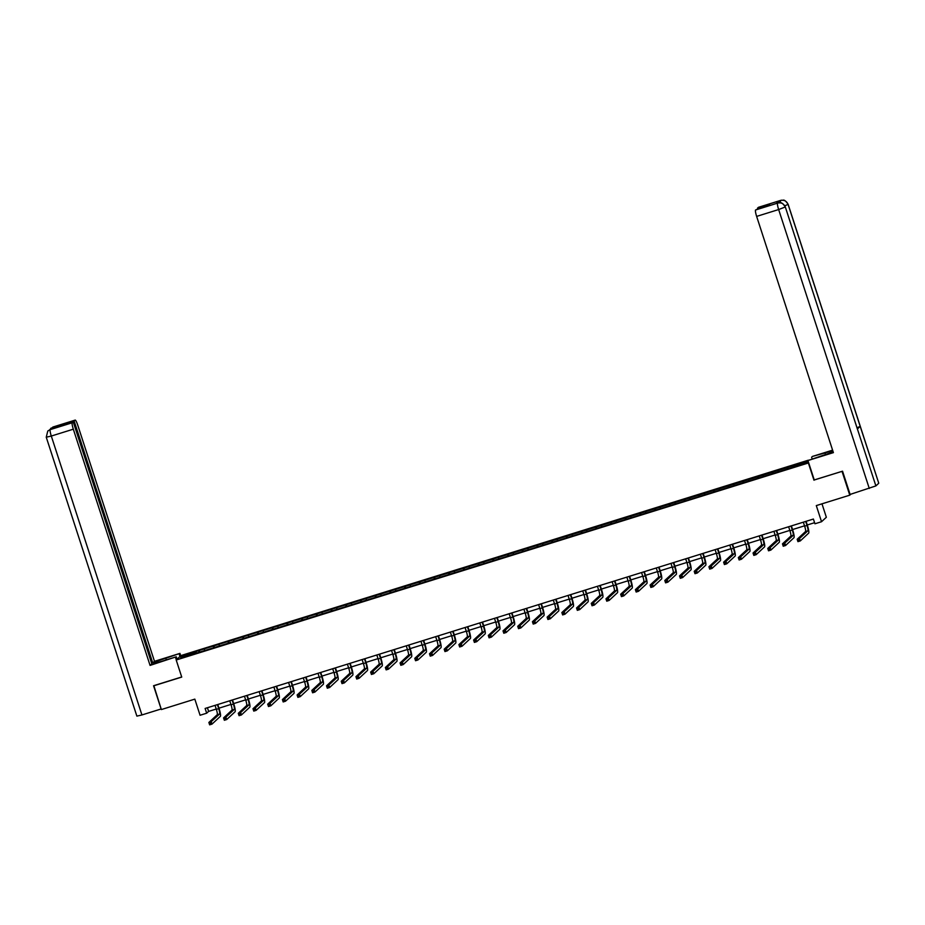 <?xml version="1.0" encoding="UTF-8"?>
<svg xmlns="http://www.w3.org/2000/svg" width="925" height="925" viewBox="0 0 925 925"><rect width="100%" height="100%" fill="white"/><g stroke="black" fill="none" stroke-linecap="round" stroke-linejoin="round"><path stroke-width="1.39" d="M808.311 460.199L180.999 655.548L176.201 660.011L808.693 462.882M821.978 503.824L826.349 517.272L821.539 521.723L814.948 523.781L813.399 519.041L205.119 708.457L206.668 713.198L208.611 711.394L216.242 709.024M153.839 685.656L161.355 709.556L194.828 699.127L200.066 715.256L206.668 713.198M850.815 494.204L849.774 495.176L816.301 505.593L821.539 521.723M814.243 479.948L842.259 471.276M842.062 471.461L849.774 495.176M196.886 652.981L790.228 468.212L806.727 462.789L808.219 461.402M196.748 652.738L180.722 657.721L182.699 655.894L199.199 650.46L199.731 652.102M808.126 461.136L199.199 650.46M204.379 649.142L204.575 650.298M213.432 646.321L213.675 647.754M219.086 644.563L219.283 645.719M228.14 641.742L228.383 643.176M233.794 639.984L233.99 641.141M242.847 637.163L243.09 638.597M248.501 635.406L248.698 636.562M257.555 632.584L257.798 634.018M263.209 630.827L263.405 631.983M272.262 628.006L272.505 629.439M277.916 626.248L278.113 627.404M286.97 623.427L287.213 624.861M292.624 621.658L292.82 622.814M301.677 618.848L301.908 620.282M307.331 617.079L307.528 618.235M316.385 614.269L316.616 615.703M322.039 612.5L322.235 613.657M331.092 609.679L331.323 611.124M336.746 607.922L336.943 609.078M345.8 605.1L346.031 606.534M351.454 603.343L351.65 604.499M360.507 600.522L360.738 601.955M366.161 598.764L366.358 599.92M375.215 595.943L375.446 597.377M380.869 594.185L381.065 595.342M389.922 591.364L390.153 592.798M395.576 589.607L395.773 590.763M404.63 586.785L404.861 588.219M410.284 585.028L410.48 586.184M419.337 582.207L419.568 583.64M424.991 580.449L425.188 581.605M434.045 577.628L434.276 579.062M439.699 575.859L439.895 577.015M448.752 573.049L448.983 574.483M454.406 571.28L454.603 572.436M463.46 568.47L463.691 569.904M469.114 566.701L469.31 567.857M478.167 563.88L478.398 565.325M483.821 562.123L484.018 563.279M492.875 559.301L493.106 560.735M498.529 557.544L498.725 558.7M507.582 554.722L507.813 556.156M513.236 552.965L513.433 554.121M522.29 550.144L522.521 551.577M527.944 548.386L528.14 549.543M536.997 545.565L537.228 546.999M542.651 543.808L542.848 544.964M551.705 540.986L551.936 542.42M557.359 539.229L557.555 540.385M566.412 536.408L566.643 537.841M572.066 534.65L572.263 535.806M581.12 531.829L581.351 533.262M586.774 530.06L586.959 531.216M595.827 527.25L596.058 528.684M601.481 525.481L601.666 526.637M610.535 522.671L610.766 524.105M616.189 520.902L616.374 522.058M625.242 518.081L625.473 519.526M630.896 516.323L631.081 517.48M639.95 513.502L640.181 514.936M645.604 511.745L645.789 512.901M654.657 508.923L654.888 510.357M660.311 507.166L660.496 508.322M669.365 504.345L669.596 505.778M675.019 502.587L675.204 503.743M684.061 499.766L684.303 501.2M689.726 498.008L689.911 499.165M698.768 495.187L699.011 496.621M704.434 493.43L704.619 494.586M713.476 490.608L713.718 492.042M719.141 488.851L719.326 490.007M728.183 486.03L728.426 487.463M733.849 484.261L734.034 485.417M742.891 481.451L743.133 482.885M748.556 479.682L748.741 480.838M757.598 476.872L757.841 478.306M763.264 475.103L763.449 476.259M772.306 472.282L772.548 473.727M777.971 470.524L778.156 471.681M787.013 467.703L787.256 469.137M792.679 465.946L792.864 467.102M813.977 480.202L808.427 463.136M153.654 685.83L181.739 677.088L176.201 660.011M218.982 708.168L230.949 704.434M233.69 703.59L245.657 699.855M248.397 699.011L260.364 695.276M263.105 694.421L275.072 690.697M277.812 689.842L289.779 686.119M292.52 685.263L304.487 681.54M307.227 680.684L319.183 676.961M321.935 676.106L333.89 672.382M336.642 671.527L348.598 667.804M351.338 666.948L363.305 663.225M366.046 662.369L378.013 658.635M380.753 657.791L392.72 654.056M395.461 653.212L407.428 649.477M410.168 648.622L422.135 644.898M424.876 644.043L436.843 640.32M439.583 639.464L451.55 635.741M454.291 634.885L466.258 631.162M468.998 630.307L480.965 626.583M483.706 625.728L495.673 622.005M498.413 621.149L510.38 617.426M513.121 616.57L525.088 612.836M527.828 611.992L539.795 608.257M542.536 607.413L554.503 603.678M557.243 602.822L569.21 599.099M571.951 598.244L583.918 594.521M586.658 593.665L598.625 589.942M601.366 589.086L613.333 585.363M616.073 584.507L628.04 580.784M630.781 579.929L642.748 576.206M645.488 575.35L657.455 571.627M660.196 570.771L672.163 567.037M674.903 566.192L686.87 562.458M689.611 561.614L701.578 557.879M704.318 557.023L716.285 553.3M719.026 552.445L730.993 548.722M733.733 547.866L745.7 544.143M748.441 543.287L760.408 539.564M763.148 538.708L775.115 534.985M777.856 534.13L789.823 530.407M792.563 529.551L804.53 525.828M807.271 524.972L814.59 522.694M182.699 655.894L183.913 656.738M198.725 650.899L198.968 652.333M207.42 707.741L208.611 711.394M787.487 467.264L788.019 468.906M772.78 471.842L773.312 473.484M758.072 476.433L758.604 478.063M743.365 481.012L743.897 482.642M728.657 485.59L729.189 487.221M713.95 490.169L714.482 491.799M699.242 494.748L699.774 496.378M684.535 499.327L685.067 500.957M669.839 503.905L670.359 505.547M655.131 508.484L655.652 510.126M640.424 513.063L640.944 514.705M625.716 517.642L626.237 519.283M611.009 522.232L611.541 523.862M596.301 526.811L596.833 528.441M581.594 531.389L582.126 533.02M566.886 535.968L567.418 537.598M552.179 540.547L552.711 542.177M537.471 545.126L538.003 546.756M522.764 549.704L523.296 551.346M508.056 554.283L508.588 555.925M493.349 558.862L493.881 560.504M478.641 563.441L479.173 565.082M463.934 568.031L464.466 569.661M449.226 572.61L449.758 574.24M434.519 577.188L435.051 578.819M419.811 581.767L420.343 583.398M405.104 586.346L405.636 587.976M390.396 590.925L390.928 592.555M375.689 595.503L376.221 597.145M360.981 600.082L361.513 601.724M346.274 604.661L346.806 606.303M331.566 609.24L332.098 610.882M316.859 613.83L317.391 615.46M302.151 618.409L302.683 620.039M287.444 622.987L287.976 624.618M272.736 627.566L273.268 629.197M258.029 632.145L258.561 633.775M243.321 636.724L243.853 638.354M228.614 641.303L229.146 642.944M213.906 645.881L214.438 647.523M803.339 522.174L804.646 526.163A5.007 0.798 -107.3 0 1 805.536 531.517L797.165 539.275L799.524 538.547L800.298 540.917L808.658 533.147A7.504 1.203 72.7 0 0 807.328 525.134L806.08 521.318M805.698 521.434L807.005 525.435A5.007 0.798 -107.3 0 1 807.895 530.777L797.94 539.923L798.24 540.871L799.188 540.582L798.876 539.633M799.188 540.582L800.298 540.917L797.94 541.645L797.165 539.275L797.94 539.923M797.94 541.645L798.24 540.871M777.786 203.061L778.873 202.806C780.492 203.569 780.793 200.528 785.302 206.911L875.882 485.914L850.098 494.436L842.548 471.195L814.266 479.994L807.941 460.546L822.071 455.69A11.25 0.844 -18 0 0 833.078 451.654M832.835 450.891A11.25 0.844 -18 0 0 824.996 452.972L812.358 456.453L832.593 450.151M807.941 460.546L833.402 452.626L756.638 216.404A6.001 0.96 -107.3 0 1 755.575 209.987L769.623 204.448L757.459 208.229L758.431 207.327A6.001 0.96 -107.3 0 1 758.5 207.292A6.001 0.96 -107.3 0 1 758.569 207.292M812.138 458.777L811.607 457.147M788.123 204.286L788.077 204.379C786.62 201.026 784.122 199.719 780.561 200.448A6.001 0.96 72.7 0 0 780.503 200.436L781.718 200.182C783.278 200.956 783.614 197.892 788.123 204.286L878.75 483.197L860.204 426.379L857.059 427.755M875.882 485.914L878.692 483.301M785.302 206.911L857.382 428.992L860.204 426.379L788.077 204.379L784.816 205.801M779.081 202.783A6.001 0.96 -107.3 0 1 779.139 200.898L776.341 203.5A6.001 0.96 -107.3 0 1 776.41 203.454A6.001 0.96 -107.3 0 1 776.491 203.454M869.28 488.458L778.653 209.547L785.256 206.992C783.799 203.639 781.29 202.332 777.752 203.072L777.624 203.095M166.338 659.883L165.806 658.253A11.25 0.844 -18 0 0 153.642 663.086A11.25 0.844 -18 0 0 162.881 660.959L176.27 656.796L150.07 665.41L73.318 429.188L51.303 436.045L141.93 714.956L161.112 708.978L153.562 685.737L181.705 676.973M165.806 658.253L179.936 653.385L154.487 661.317L152.741 662.936L74.139 421.025L75.098 420.123L53.095 426.98L54.332 426.61L51.534 429.2L50.112 429.651L72.242 422.771A6.001 0.96 72.7 0 0 73.318 429.188M151.654 663.271L152.741 662.936M62.137 425.327L73.214 421.881L151.816 663.792L150.07 665.41M177.057 659.213L176.27 656.796M176.305 659.907L175.53 657.49M180.722 655.802L179.936 653.385M179.982 656.496L179.196 654.079M154.487 661.317L77.735 425.095A6.001 0.96 72.7 0 0 75.168 420.089A6.001 0.96 72.7 0 0 75.098 420.123M141.93 714.956L136.877 716.123L46.25 437.201L51.303 436.045A6.001 0.96 -107.3 0 1 50.227 429.628L51.569 429.177M73.214 421.881L72.242 422.771M61.975 424.806L74.139 421.025M52.898 427.94L53.06 427.003A6.001 0.96 72.7 0 1 53.153 426.934A6.001 0.96 72.7 0 1 53.234 426.934M49.499 429.871L52.933 427.038M46.25 437.201L47.776 431.05L50.112 429.651M788.632 526.753L789.938 530.753A5.007 0.798 -107.3 0 1 790.829 536.095L782.457 543.854L784.816 543.125L785.591 545.496L793.951 537.726A7.504 1.203 72.7 0 0 792.621 529.713L791.372 525.897M790.991 526.013L792.297 530.013A5.007 0.798 -107.3 0 1 793.188 535.355L783.232 544.501L783.533 545.449L784.481 545.16L784.169 544.212M784.481 545.16L785.591 545.496L783.232 546.236L782.457 543.854L783.232 544.501M783.232 546.236L783.533 545.449M773.924 531.332L775.231 535.332A5.007 0.798 -107.3 0 1 776.121 540.674L767.75 548.433L770.109 547.704L770.883 550.074L779.243 542.316A7.504 1.203 72.7 0 0 777.913 534.292L776.665 530.476M776.283 530.592L777.59 534.592A5.007 0.798 -107.3 0 1 778.48 539.934L768.525 549.092L768.825 550.04L769.773 549.739L769.461 548.791M769.773 549.739L770.883 550.074L768.525 550.814L767.75 548.433L768.525 549.092M768.525 550.814L768.825 550.04M759.217 535.91L760.523 539.911A5.007 0.798 -107.3 0 1 761.414 545.253L753.043 553.023L755.401 552.283L756.176 554.653L764.536 546.895A7.504 1.203 72.7 0 0 763.206 538.87L761.969 535.055M761.576 535.17L762.882 539.171A5.007 0.798 -107.3 0 1 763.772 544.524L753.817 553.67L754.118 554.618L755.066 554.318L754.754 553.37M755.066 554.318L756.176 554.653L753.817 555.393L753.043 553.023L753.817 553.67M753.817 555.393L754.118 554.618M744.509 540.489L745.816 544.49A5.007 0.798 -107.3 0 1 746.706 549.832L738.335 557.602L740.694 556.862L741.468 559.232L749.828 551.473A7.504 1.203 72.7 0 0 748.498 543.449L747.261 539.633M746.868 539.761L748.175 543.75A5.007 0.798 -107.3 0 1 749.065 549.103L739.11 558.249L739.41 559.197L740.358 558.897L740.046 557.948M740.358 558.897L741.468 559.232L739.11 559.972L738.335 557.602L739.11 558.249M739.11 559.972L739.41 559.197M729.813 545.068L731.108 549.068A5.007 0.798 -107.3 0 1 731.999 554.41L723.628 562.18L725.986 561.44L726.761 563.811L735.121 556.052A7.504 1.203 72.7 0 0 733.791 548.028L732.554 544.212M732.161 544.339L733.467 548.328A5.007 0.798 -107.3 0 1 734.357 553.682L724.402 562.828L724.703 563.776L725.651 563.475L725.339 562.527M725.651 563.475L726.761 563.811L724.402 564.551L723.628 562.18L724.402 562.828M724.402 564.551L724.703 563.776M715.106 549.647L716.401 553.647A5.007 0.798 -107.3 0 1 717.291 558.989L708.92 566.759L711.279 566.019L712.053 568.401L720.413 560.631A7.504 1.203 72.7 0 0 719.083 552.607L717.846 548.791M717.453 548.918L718.76 552.919A5.007 0.798 -107.3 0 1 719.65 558.261L709.695 567.407L709.995 568.355L710.943 568.066L710.631 567.118M710.943 568.066L712.053 568.401L709.695 569.129L708.92 566.759L709.695 567.407M709.695 569.129L709.995 568.355M700.398 554.225L701.693 558.226A5.007 0.798 -107.3 0 1 702.584 563.568L694.212 571.338L696.571 570.609L697.346 572.98L705.717 565.21A7.504 1.203 72.7 0 0 704.376 557.197L703.139 553.37M702.746 553.497L704.052 557.498A5.007 0.798 -107.3 0 1 704.942 562.839L694.987 571.985L695.288 572.933L696.236 572.644L695.924 571.696M696.236 572.644L697.346 572.98L694.987 573.708L694.212 571.338L694.987 571.985M694.987 573.708L695.288 572.933M685.691 558.804L686.986 562.805A5.007 0.798 -107.3 0 1 687.876 568.158L679.505 575.917L681.864 575.188L682.638 577.558L691.01 569.788A7.504 1.203 72.7 0 0 689.668 561.776L688.431 557.96M688.038 558.076L689.345 562.076A5.007 0.798 -107.3 0 1 690.235 567.418L680.28 576.564L680.58 577.512L681.528 577.223L681.216 576.275M681.528 577.223L682.638 577.558L680.28 578.287L679.505 575.917L680.28 576.564M680.28 578.287L680.58 577.512M670.983 563.394L672.278 567.383A5.007 0.798 -107.3 0 1 673.169 572.737L664.798 580.495L667.156 579.767L667.931 582.137L676.302 574.367A7.504 1.203 72.7 0 0 674.961 566.354L673.724 562.539M673.331 562.654L674.637 566.655A5.007 0.798 -107.3 0 1 675.528 571.997L665.572 581.143L665.873 582.091L666.821 581.802L666.509 580.854M666.821 581.802L667.931 582.137L665.572 582.866L664.798 580.495L665.572 581.143M665.572 582.866L665.873 582.091M656.276 567.973L657.571 571.962A5.007 0.798 -107.3 0 1 658.461 577.316L650.09 585.074L652.449 584.346L653.223 586.716L661.595 578.946A7.504 1.203 72.7 0 0 660.253 570.933L659.016 567.118M658.623 567.233L659.93 571.234A5.007 0.798 -107.3 0 1 660.82 576.576L650.865 585.722L651.165 586.67L652.113 586.381L651.801 585.433M652.113 586.381L653.223 586.716L650.865 587.444L650.09 585.074L650.865 585.722M650.865 587.444L651.165 586.67M641.568 572.552L642.863 576.553A5.007 0.798 -107.3 0 1 643.754 581.894L635.382 589.653L637.741 588.924L638.516 591.295L646.887 583.525A7.504 1.203 72.7 0 0 645.546 575.512L644.309 571.696M643.916 571.812L645.222 575.812A5.007 0.798 -107.3 0 1 646.112 581.154L636.157 590.3L636.458 591.248L637.406 590.959L637.094 590.011M637.406 590.959L638.516 591.295L636.157 592.035L635.382 589.653L636.157 590.3M636.157 592.035L636.458 591.248M626.861 577.131L628.156 581.131A5.007 0.798 -107.3 0 1 629.046 586.473L620.675 594.232L623.034 593.503L623.808 595.873L632.18 588.115A7.504 1.203 72.7 0 0 630.838 580.091L629.601 576.275M629.208 576.391L630.515 580.391A5.007 0.798 -107.3 0 1 631.405 585.733L621.45 594.891L621.75 595.839L622.698 595.538L622.386 594.59M622.698 595.538L623.808 595.873L621.45 596.613L620.675 594.232L621.45 594.891M621.45 596.613L621.75 595.839M612.153 581.709L613.448 585.71A5.007 0.798 -107.3 0 1 614.339 591.052L605.968 598.822L608.326 598.082L609.101 600.452L617.472 592.694A7.504 1.203 72.7 0 0 616.131 584.669L614.894 580.854M614.501 580.969L615.807 584.97A5.007 0.798 -107.3 0 1 616.697 590.323L606.742 599.469L607.043 600.418L607.991 600.117L607.679 599.169M607.991 600.117L609.101 600.452L606.742 601.192L605.968 598.822L606.742 599.469M606.742 601.192L607.043 600.418M597.446 586.288L598.741 590.289A5.007 0.798 -107.3 0 1 599.631 595.631L591.26 603.401L593.619 602.661L594.393 605.031L602.765 597.272A7.504 1.203 72.7 0 0 601.423 589.248L600.186 585.433M599.793 585.56L601.1 589.549A5.007 0.798 -107.3 0 1 601.99 594.902L592.035 604.048L592.335 604.996L593.283 604.696L592.971 603.747M593.283 604.696L594.393 605.031L592.035 605.771L591.26 603.401L592.035 604.048M592.035 605.771L592.335 604.996M582.738 590.867L584.033 594.868A5.007 0.798 -107.3 0 1 584.924 600.209L576.553 607.979L578.911 607.239L579.686 609.61L588.057 601.851A7.504 1.203 72.7 0 0 586.716 593.827L585.479 590.011M585.086 590.138L586.392 594.128A5.007 0.798 -107.3 0 1 587.283 599.481L577.327 608.627L577.628 609.575L578.576 609.274L578.264 608.326M578.576 609.274L579.686 609.61L577.327 610.35L576.553 607.979L577.327 608.627M577.327 610.35L577.628 609.575M568.031 595.446L569.326 599.446A5.007 0.798 -107.3 0 1 570.216 604.788L561.845 612.558L564.204 611.818L564.978 614.2L573.35 606.43A7.504 1.203 72.7 0 0 572.008 598.406L570.771 594.59M570.378 594.717L571.685 598.718A5.007 0.798 -107.3 0 1 572.575 604.06L562.62 613.206L562.92 614.154L563.868 613.865L563.556 612.917M563.868 613.865L564.978 614.2L562.62 614.928L561.845 612.558L562.62 613.206M562.62 614.928L562.92 614.154M553.323 600.024L554.618 604.025A5.007 0.798 -107.3 0 1 555.509 609.367L547.137 617.137L549.496 616.408L550.271 618.779L558.642 611.009A7.504 1.203 72.7 0 0 557.301 602.996L556.064 599.169M555.671 599.296L556.977 603.297A5.007 0.798 -107.3 0 1 557.868 608.638L547.912 617.784L548.213 618.732L549.161 618.443L548.849 617.495M549.161 618.443L550.271 618.779L547.912 619.507L547.137 617.137L547.912 617.784M547.912 619.507L548.213 618.732M538.616 604.603L539.911 608.604A5.007 0.798 -107.3 0 1 540.801 613.957L532.43 621.716L534.789 620.987L535.563 623.357L543.935 615.587A7.504 1.203 72.7 0 0 542.593 607.575L541.356 603.759M540.963 603.875L542.27 607.875A5.007 0.798 -107.3 0 1 543.16 613.217L533.205 622.363L533.505 623.311L534.453 623.022L534.141 622.074M534.453 623.022L535.563 623.357L533.205 624.086L532.43 621.716L533.205 622.363M533.205 624.086L533.505 623.311M523.908 609.193L525.203 613.183A5.007 0.798 -107.3 0 1 526.094 618.536L517.722 626.294L520.081 625.566L520.856 627.936L529.227 620.166A7.504 1.203 72.7 0 0 527.886 612.153L526.649 608.338M526.267 608.453L527.562 612.454A5.007 0.798 -107.3 0 1 528.452 617.796L518.497 626.942L518.798 627.89L519.746 627.601L519.434 626.653M519.746 627.601L520.856 627.936L518.497 628.665L517.722 626.294L518.497 626.942M518.497 628.665L518.798 627.89M509.201 613.772L510.496 617.761A5.007 0.798 -107.3 0 1 511.386 623.115L503.015 630.873L505.374 630.145L506.148 632.515L514.52 624.745A7.504 1.203 72.7 0 0 513.178 616.732L511.941 612.917M511.56 613.032L512.855 617.033A5.007 0.798 -107.3 0 1 513.745 622.375L503.79 631.521L504.09 632.469L505.038 632.18L504.726 631.232M505.038 632.18L506.148 632.515L503.79 633.243L503.015 630.873L503.79 631.521M503.79 633.243L504.09 632.469M494.493 618.351L495.788 622.352A5.007 0.798 -107.3 0 1 496.679 627.693L488.308 635.452L490.666 634.723L491.441 637.094L499.812 629.324A7.504 1.203 72.7 0 0 498.471 621.311L497.234 617.495M496.852 617.611L498.147 621.612A5.007 0.798 -107.3 0 1 499.038 626.953L489.082 636.099L489.383 637.048L490.331 636.758L490.019 635.81M490.331 636.758L491.441 637.094L489.082 637.834L488.308 635.452L489.082 636.099M489.082 637.834L489.383 637.048M479.786 622.93L481.081 626.93A5.007 0.798 -107.3 0 1 481.971 632.272L473.6 640.031L475.959 639.302L476.733 641.673L485.105 633.914A7.504 1.203 72.7 0 0 483.763 625.89L482.526 622.074M482.145 622.19L483.44 626.19A5.007 0.798 -107.3 0 1 484.33 631.532L474.375 640.69L474.675 641.638L475.623 641.337L475.311 640.389M475.623 641.337L476.733 641.673L474.375 642.413L473.6 640.031L474.375 640.69M474.375 642.413L474.675 641.638M465.078 627.508L466.373 631.509A5.007 0.798 -107.3 0 1 467.264 636.851L458.892 644.621L461.251 643.881L462.026 646.251L470.397 638.493A7.504 1.203 72.7 0 0 469.056 630.468L467.819 626.653M467.437 626.768L468.732 630.769A5.007 0.798 -107.3 0 1 469.623 636.122L459.667 645.268L459.968 646.217L460.916 645.916L460.604 644.968M460.916 645.916L462.026 646.251L459.667 646.991L458.892 644.621L459.667 645.268M459.667 646.991L459.968 646.217M450.371 632.087L451.666 636.088A5.007 0.798 -107.3 0 1 452.556 641.43L444.185 649.2L446.544 648.46L447.318 650.83L455.69 643.072A7.504 1.203 72.7 0 0 454.348 635.047L453.111 631.232M452.73 631.359L454.025 635.348A5.007 0.798 -107.3 0 1 454.915 640.701L444.96 649.847L445.26 650.795L446.208 650.495L445.896 649.547M446.208 650.495L447.318 650.83L444.96 651.57L444.185 649.2L444.96 649.847M444.96 651.57L445.26 650.795M435.663 636.666L436.958 640.667A5.007 0.798 -107.3 0 1 437.849 646.008L429.478 653.778L431.836 653.038L432.611 655.409L440.982 647.65A7.504 1.203 72.7 0 0 439.641 639.626L438.404 635.81M438.022 635.938L439.317 639.927A5.007 0.798 -107.3 0 1 440.208 645.28L430.252 654.426L430.564 655.374L431.501 655.073L431.189 654.125M431.501 655.073L432.611 655.409L430.252 656.149L429.478 653.778L430.252 654.426M430.252 656.149L430.564 655.374M420.956 641.245L422.251 645.245A5.007 0.798 -107.3 0 1 423.141 650.587L414.77 658.357L417.129 657.617L417.903 659.999L426.275 652.229A7.504 1.203 72.7 0 0 424.933 644.205L423.696 640.389M423.315 640.516L424.61 644.517A5.007 0.798 -107.3 0 1 425.5 649.859L415.545 659.005L415.857 659.953L416.793 659.664L416.481 658.716M416.793 659.664L417.903 659.999L415.545 660.728L414.77 658.357L415.545 659.005M415.545 660.728L415.857 659.953M406.248 645.823L407.543 649.824A5.007 0.798 -107.3 0 1 408.434 655.166L400.062 662.936L402.421 662.207L403.196 664.578L411.567 656.808A7.504 1.203 72.7 0 0 410.226 648.795L408.989 644.979M408.607 645.095L409.902 649.096A5.007 0.798 -107.3 0 1 410.792 654.438L400.837 663.583L401.149 664.532L402.086 664.243L401.774 663.294M402.086 664.243L403.196 664.578L400.837 665.306L400.062 662.936L400.837 663.583M400.837 665.306L401.149 664.532M391.541 650.402L392.836 654.403A5.007 0.798 -107.3 0 1 393.726 659.756L385.355 667.515L387.714 666.786L388.488 669.157L396.86 661.387A7.504 1.203 72.7 0 0 395.518 653.374L394.281 649.558M393.9 649.674L395.195 653.674A5.007 0.798 -107.3 0 1 396.085 659.016L386.13 668.162L386.442 669.11L387.378 668.821L387.066 667.873M387.378 668.821L388.488 669.157L386.13 669.885L385.355 667.515L386.13 668.162M386.13 669.885L386.442 669.11M376.833 654.993L378.128 658.982A5.007 0.798 -107.3 0 1 379.019 664.335L370.647 672.093L373.006 671.365L373.781 673.735L382.152 665.965A7.504 1.203 72.7 0 0 380.811 657.952L379.574 654.137M379.192 654.253L380.487 658.253A5.007 0.798 -107.3 0 1 381.377 663.595L371.422 672.741L371.734 673.689L372.671 673.4L372.359 672.452M372.671 673.4L373.781 673.735L371.422 674.464L370.647 672.093L371.422 672.741M371.422 674.464L371.734 673.689M362.126 659.571L363.421 663.56A5.007 0.798 -107.3 0 1 364.311 668.914L355.94 676.672L358.299 675.944L359.073 678.314L367.445 670.544A7.504 1.203 72.7 0 0 366.103 662.531L364.866 658.716M364.485 658.831L365.78 662.832A5.007 0.798 -107.3 0 1 366.67 668.174L356.715 677.32L357.027 678.268L357.963 677.979L357.651 677.031M357.963 677.979L359.073 678.314L356.715 679.043L355.94 676.672L356.715 677.32M356.715 679.043L357.027 678.268M347.418 664.15L348.713 668.151A5.007 0.798 -107.3 0 1 349.604 673.493L341.233 681.251L343.591 680.522L344.366 682.893L352.737 675.134A7.504 1.203 72.7 0 0 351.396 667.11L350.159 663.294M349.777 663.41L351.072 667.411A5.007 0.798 -107.3 0 1 351.962 672.753L342.007 681.898L342.319 682.847L343.256 682.558L342.944 681.609M343.256 682.558L344.366 682.893L342.007 683.633L341.233 681.251L342.007 681.898M342.007 683.633L342.319 682.847M332.711 668.729L334.006 672.729A5.007 0.798 -107.3 0 1 334.896 678.071L326.525 685.83L328.884 685.101L329.658 687.472L338.03 679.713A7.504 1.203 72.7 0 0 336.688 671.689L335.451 667.873M335.07 667.989L336.365 671.989A5.007 0.798 -107.3 0 1 337.255 677.331L327.3 686.489L327.612 687.437L328.548 687.136L328.236 686.188M328.548 687.136L329.658 687.472L327.3 688.212L326.525 685.83L327.3 686.489M327.3 688.212L327.612 687.437M318.003 673.308L319.298 677.308A5.007 0.798 -107.3 0 1 320.189 682.65L311.817 690.42L314.176 689.68L314.951 692.05L323.322 684.292A7.504 1.203 72.7 0 0 321.981 676.268L320.744 672.452M320.362 672.567L321.657 676.568A5.007 0.798 -107.3 0 1 322.547 681.922L312.592 691.067L312.904 692.016L313.841 691.715L313.529 690.767M313.841 691.715L314.951 692.05L312.592 692.79L311.817 690.42L312.592 691.067M312.592 692.79L312.904 692.016M303.296 677.886L304.591 681.887A5.007 0.798 -107.3 0 1 305.481 687.229L297.11 694.999L299.469 694.259L300.243 696.629L308.615 688.871A7.504 1.203 72.7 0 0 307.273 680.846L306.036 677.031M305.655 677.158L306.95 681.147A5.007 0.798 -107.3 0 1 307.84 686.5L297.885 695.646L298.197 696.594L299.133 696.294L298.821 695.346M299.133 696.294L300.243 696.629L297.885 697.369L297.11 694.999L297.885 695.646M297.885 697.369L298.197 696.594M288.588 682.465L289.883 686.466A5.007 0.798 -107.3 0 1 290.774 691.808L282.403 699.577L284.761 698.837L285.536 701.208L293.907 693.449A7.504 1.203 72.7 0 0 292.566 685.425L291.329 681.609M290.947 681.737L292.242 685.726A5.007 0.798 -107.3 0 1 293.132 691.079L283.177 700.225L283.489 701.173L284.426 700.872L284.125 699.924M284.426 700.872L285.536 701.208L283.177 701.948L282.403 699.577L283.177 700.225M283.177 701.948L283.489 701.173M273.881 687.044L275.176 691.044A5.007 0.798 -107.3 0 1 276.066 696.386L267.695 704.156L270.054 703.416L270.828 705.798L279.2 698.028A7.504 1.203 72.7 0 0 277.858 690.004L276.621 686.188M276.24 686.315L277.535 690.316A5.007 0.798 -107.3 0 1 278.425 695.658L268.47 704.804L268.782 705.752L269.718 705.463L269.418 704.515M269.718 705.463L270.828 705.798L268.47 706.527L267.695 704.156L268.47 704.804M268.47 706.527L268.782 705.752M259.173 691.622L260.468 695.623A5.007 0.798 -107.3 0 1 261.359 700.965L252.988 708.735L255.346 708.007L256.121 710.377L264.492 702.607A7.504 1.203 72.7 0 0 263.151 694.594L261.914 690.778M261.532 690.894L262.827 694.895A5.007 0.798 -107.3 0 1 263.718 700.237L253.762 709.382L254.074 710.331L255.011 710.042L254.71 709.093M255.011 710.042L256.121 710.377L253.762 711.105L252.988 708.735L253.762 709.382M253.762 711.105L254.074 710.331M244.466 696.201L245.761 700.202A5.007 0.798 -107.3 0 1 246.651 705.555L238.28 713.314L240.639 712.585L241.413 714.956L249.785 707.186A7.504 1.203 72.7 0 0 248.443 699.173L247.206 695.357M246.825 695.473L248.12 699.473A5.007 0.798 -107.3 0 1 249.01 704.815L239.055 713.961L239.367 714.909L240.303 714.62L240.003 713.672M240.303 714.62L241.413 714.956L239.055 715.684L238.28 713.314L239.055 713.961M239.055 715.684L239.367 714.909M229.758 700.792L231.053 704.781A5.007 0.798 -107.3 0 1 231.944 710.134L223.573 717.893L225.931 717.164L226.706 719.534L235.077 711.764A7.504 1.203 72.7 0 0 233.736 703.752L232.499 699.936M232.117 700.052L233.412 704.052A5.007 0.798 -107.3 0 1 234.302 709.394L224.347 718.54L224.659 719.488L225.596 719.199L225.295 718.251M225.596 719.199L226.706 719.534L224.347 720.263L223.573 717.893L224.347 718.54M224.347 720.263L224.659 719.488M215.051 705.37L216.346 709.359A5.007 0.798 -107.3 0 1 217.236 714.713L208.865 722.471L211.224 721.743L211.998 724.113L220.37 716.343A7.504 1.203 72.7 0 0 219.028 708.33L217.791 704.515M217.41 704.63L218.705 708.631A5.007 0.798 -107.3 0 1 219.595 713.973L209.64 723.119L209.952 724.067L210.888 723.778L210.588 722.83M210.888 723.778L211.998 724.113L209.64 724.842L208.865 722.471L209.64 723.119M209.64 724.842L209.952 724.067M807.005 525.435L804.646 526.163M807.895 530.777L805.536 531.517M779.139 200.898L758.431 207.327M755.575 209.987L777.74 203.072M777.59 203.13A6.001 0.96 -107.3 0 0 778.653 209.547L756.638 216.404M825.516 454.568L824.996 452.972M758.5 207.292L780.503 200.436A6.001 0.96 72.7 0 0 780.446 200.482M780.423 202.818L780.411 200.505M50.401 429.558L47.95 430.877M792.297 530.013L789.938 530.753M793.188 535.355L790.829 536.095M777.59 534.592L775.231 535.332M778.48 539.934L776.121 540.674M762.882 539.171L760.523 539.911M763.772 544.524L761.414 545.253M748.175 543.75L745.816 544.49M749.065 549.103L746.706 549.832M733.467 548.328L731.108 549.068M734.357 553.682L731.999 554.41M718.76 552.919L716.401 553.647M719.65 558.261L717.291 558.989M704.052 557.498L701.693 558.226M704.942 562.839L702.584 563.568M689.345 562.076L686.986 562.805M690.235 567.418L687.876 568.158M674.637 566.655L672.278 567.383M675.528 571.997L673.169 572.737M659.93 571.234L657.571 571.962M660.82 576.576L658.461 577.316M645.222 575.812L642.863 576.553M646.112 581.154L643.754 581.894M630.515 580.391L628.156 581.131M631.405 585.733L629.046 586.473M615.807 584.97L613.448 585.71M616.697 590.323L614.339 591.052M601.1 589.549L598.741 590.289M601.99 594.902L599.631 595.631M586.392 594.128L584.033 594.868M587.283 599.481L584.924 600.209M571.685 598.718L569.326 599.446M572.575 604.06L570.216 604.788M556.977 603.297L554.618 604.025M557.868 608.638L555.509 609.367M542.27 607.875L539.911 608.604M543.16 613.217L540.801 613.957M527.562 612.454L525.203 613.183M528.452 617.796L526.094 618.536M512.855 617.033L510.496 617.761M513.745 622.375L511.386 623.115M498.147 621.612L495.788 622.352M499.038 626.953L496.679 627.693M483.44 626.19L481.081 626.93M484.33 631.532L481.971 632.272M468.732 630.769L466.373 631.509M469.623 636.122L467.264 636.851M454.025 635.348L451.666 636.088M454.915 640.701L452.556 641.43M439.317 639.927L436.958 640.667M440.208 645.28L437.849 646.008M424.61 644.517L422.251 645.245M425.5 649.859L423.141 650.587M409.902 649.096L407.543 649.824M410.792 654.438L408.434 655.166M395.195 653.674L392.836 654.403M396.085 659.016L393.726 659.756M380.487 658.253L378.128 658.982M381.377 663.595L379.019 664.335M365.78 662.832L363.421 663.56M366.67 668.174L364.311 668.914M351.072 667.411L348.713 668.151M351.962 672.753L349.604 673.493M336.365 671.989L334.006 672.729M337.255 677.331L334.896 678.071M321.657 676.568L319.298 677.308M322.547 681.922L320.189 682.65M306.95 681.147L304.591 681.887M307.84 686.5L305.481 687.229M292.242 685.726L289.883 686.466M293.132 691.079L290.774 691.808M277.535 690.316L275.176 691.044M278.425 695.658L276.066 696.386M262.827 694.895L260.468 695.623M263.718 700.237L261.359 700.965M248.12 699.473L245.761 700.202M249.01 704.815L246.651 705.555M233.412 704.052L231.053 704.781M234.302 709.394L231.944 710.134M218.705 708.631L216.346 709.359M219.595 713.973L217.236 714.713M50.702 428.333L75.168 420.089"/></g></svg>

